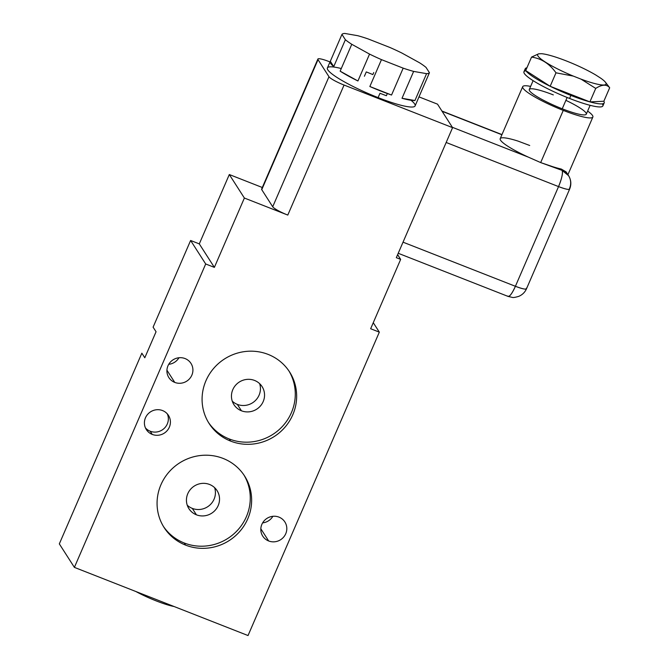 <?xml version="1.0" encoding="UTF-8"?>
<svg xmlns="http://www.w3.org/2000/svg" width="669" height="669" viewBox="0 0 669 669"><rect width="100%" height="100%" fill="white"/><g stroke="black" fill="none" stroke-linecap="round" stroke-linejoin="round"><path stroke-width="1" d="M317.892 59.056A14.333 2.174 23.4 0 0 318.018 59.641L261.755 189.67A14.333 2.174 -156.6 0 1 261.621 189.093L317.892 59.056A14.333 2.174 23.4 0 1 328.989 61.548L330.001 61.941L328.989 61.548A14.333 2.174 23.4 0 0 318.018 59.641L328.981 76.726L272.709 206.763L261.755 189.67L318.018 59.641L328.981 76.726A14.333 2.174 23.4 0 0 344.058 85.047L452.587 127.654L396.316 257.682L400.656 259.388L370.651 328.738L379.331 332.142L248.032 635.55L74.393 567.379L205.692 263.979L190.615 240.48L199.295 243.884L190.615 240.48L153.101 327.166L190.615 240.48L205.692 263.979L214.373 267.383L244.377 198.032L287.787 215.075L344.058 85.047L452.587 127.654L396.316 257.682L400.656 259.388L370.651 328.738L379.331 332.142L248.032 635.55L74.393 567.379L205.692 263.979L214.373 267.383L199.295 243.884L229.308 174.534L262.307 187.496L229.308 174.534L244.377 198.032L287.787 215.075A14.333 2.174 -156.6 0 1 272.709 206.763L261.755 189.67A14.333 2.174 -156.6 0 1 262.131 188.792M185.07 358.567A13.137 12.669 147.3 0 0 167.978 365.792A13.137 12.669 147.3 0 0 174.751 382.4A13.137 12.669 147.3 0 0 191.852 375.167A13.137 12.669 147.3 0 0 185.07 358.567A13.137 12.669 147.3 0 0 170.068 362.439A13.137 12.669 147.3 0 0 168.856 377.575A13.137 12.669 147.3 0 0 174.751 382.4L166.924 370.2L174.751 382.4A13.137 12.669 147.3 0 0 189.753 378.529A13.137 12.669 147.3 0 0 190.974 363.392A13.137 12.669 147.3 0 0 185.07 358.567M278.965 517.12A13.137 12.669 147.3 0 0 261.872 524.354A13.137 12.669 147.3 0 0 268.654 540.962A13.137 12.669 147.3 0 0 285.747 533.728A13.137 12.669 147.3 0 0 278.965 517.12A13.137 12.669 147.3 0 0 263.971 521A13.137 12.669 147.3 0 0 262.75 536.137A13.137 12.669 147.3 0 0 268.654 540.962L260.826 528.761L268.654 540.962A13.137 12.669 147.3 0 0 283.648 537.09A13.137 12.669 147.3 0 0 284.869 521.945A13.137 12.669 147.3 0 0 278.965 517.12M223.112 458.432A47.783 46.069 147.3 0 0 160.945 484.732A47.783 46.069 147.3 0 0 185.597 545.118A47.783 46.069 147.3 0 0 247.764 518.818A47.783 46.069 147.3 0 0 223.112 458.432A47.783 46.069 147.3 0 0 168.563 472.523A47.783 46.069 147.3 0 0 164.131 527.573A47.783 46.069 147.3 0 0 185.597 545.118L184.226 542.985A47.783 46.069 -32.7 0 1 163.462 526.495A47.783 46.069 -32.7 0 0 184.226 542.985L185.597 545.118A47.783 46.069 147.3 0 0 240.138 531.027A47.783 46.069 147.3 0 0 244.57 475.977A47.783 46.069 147.3 0 0 223.112 458.432M268.127 354.403A47.783 46.069 147.3 0 0 205.96 380.711A47.783 46.069 147.3 0 0 230.613 441.097A47.783 46.069 147.3 0 0 292.779 414.788A47.783 46.069 147.3 0 0 268.127 354.403A47.783 46.069 147.3 0 0 213.578 368.494A47.783 46.069 147.3 0 0 209.146 423.544A47.783 46.069 147.3 0 0 230.613 441.097L229.241 438.956A47.783 46.069 -32.7 0 1 208.477 422.474A47.783 46.069 -32.7 0 0 229.241 438.956L230.613 441.097A47.783 46.069 147.3 0 0 285.153 427.006A47.783 46.069 147.3 0 0 289.585 371.956A47.783 46.069 147.3 0 0 268.127 354.403M162.567 410.574A13.137 12.669 147.3 0 0 145.466 417.807A13.137 12.669 147.3 0 0 152.248 434.415A13.137 12.669 147.3 0 0 169.341 427.182A13.137 12.669 147.3 0 0 162.567 410.574A13.137 12.669 147.3 0 0 147.565 414.454A13.137 12.669 147.3 0 0 146.344 429.59A13.137 12.669 147.3 0 0 152.248 434.415L150.191 431.212A13.137 12.669 -32.7 0 1 145.441 427.909A13.137 12.669 -32.7 0 0 150.191 431.212L152.248 434.415A13.137 12.669 147.3 0 0 167.25 430.543A13.137 12.669 147.3 0 0 168.463 415.399A13.137 12.669 147.3 0 0 162.567 410.574M59.324 543.88L141.853 353.173L59.324 543.88L74.393 567.379L59.324 543.88M418.986 96.88L437.518 104.155L418.986 96.88M379.331 332.142L373.26 322.692L379.331 332.142M156.053 331.757L144.797 357.764L141.853 353.173L144.797 357.764L156.053 331.757L153.101 327.166L156.053 331.757M178.966 357.748A13.137 12.669 -32.7 0 1 168.73 364.312A13.137 12.669 -32.7 0 0 178.966 357.748M272.868 516.309A13.137 12.669 -32.7 0 1 262.624 522.874A13.137 12.669 -32.7 0 0 272.868 516.309M243.876 474.923A47.783 46.069 -32.7 0 1 238.34 529.388A47.783 46.069 -32.7 0 1 184.226 542.985A47.783 46.069 -32.7 0 0 238.34 529.388A47.783 46.069 -32.7 0 0 243.876 474.923M209.548 484.465A16.725 16.123 147.3 0 0 187.788 493.672A16.725 16.123 147.3 0 0 196.418 514.812A16.725 16.123 147.3 0 0 218.178 505.605A16.725 16.123 147.3 0 0 209.548 484.465A16.725 16.123 147.3 0 0 190.456 489.399A16.725 16.123 147.3 0 0 188.909 508.666A16.725 16.123 147.3 0 0 196.418 514.812L192.304 508.398A16.725 16.123 -32.7 0 1 187.253 505.212A16.725 16.123 -32.7 0 0 192.304 508.398L196.418 514.812A16.725 16.123 147.3 0 0 215.51 509.878A16.725 16.123 147.3 0 0 217.057 490.611A16.725 16.123 147.3 0 0 209.548 484.465M288.891 370.894A47.783 46.069 -32.7 0 1 283.355 425.367A47.783 46.069 -32.7 0 1 229.241 438.956A47.783 46.069 -32.7 0 0 283.355 425.367A47.783 46.069 -32.7 0 0 288.891 370.894M254.563 380.444A16.725 16.123 147.3 0 0 232.804 389.651A16.725 16.123 147.3 0 0 241.434 410.783A16.725 16.123 147.3 0 0 263.193 401.576A16.725 16.123 147.3 0 0 254.563 380.444A16.725 16.123 147.3 0 0 235.471 385.377A16.725 16.123 147.3 0 0 233.924 404.645A16.725 16.123 147.3 0 0 241.434 410.783L237.328 404.377A16.725 16.123 -32.7 0 1 232.268 401.183A16.725 16.123 -32.7 0 0 237.328 404.377L241.434 410.783A16.725 16.123 147.3 0 0 260.525 405.857A16.725 16.123 147.3 0 0 262.072 386.582A16.725 16.123 147.3 0 0 254.563 380.444M259.622 383.638A16.725 16.123 -32.7 0 1 255.04 400.882A16.725 16.123 -32.7 0 1 237.328 404.377A16.725 16.123 -32.7 0 0 255.04 400.882A16.725 16.123 -32.7 0 0 259.622 383.638M214.607 487.659A16.725 16.123 -32.7 0 1 210.024 504.903A16.725 16.123 -32.7 0 1 192.304 508.398A16.725 16.123 -32.7 0 0 210.024 504.903A16.725 16.123 -32.7 0 0 214.607 487.659M167.309 413.877A13.137 12.669 -32.7 0 1 164.524 428.068A13.137 12.669 -32.7 0 1 150.191 431.212A13.137 12.669 -32.7 0 0 164.524 428.068A13.137 12.669 -32.7 0 0 167.309 413.877M174.082 606.515A30.598 4.65 -156.6 0 1 135.899 591.53A30.598 4.65 -156.6 0 0 174.082 606.515M400.656 259.388L397.629 254.655L400.656 259.388M199.295 243.884L214.373 267.383L244.377 198.032L229.308 174.534L199.295 243.884M417.916 99.405L415.106 105.903A47.783 7.259 -156.6 0 1 378.102 97.607L379.975 93.275A47.783 7.259 23.4 0 0 386.398 95.709L387.334 93.535L386.398 95.709A47.783 7.259 -156.6 0 1 379.975 93.275L378.102 97.607A47.783 7.259 -156.6 0 1 327.4 67.954L330.21 61.448A47.783 7.259 23.4 0 0 333.747 66.599L345.371 39.722A47.783 7.259 23.4 0 0 351.777 44.296L340.145 71.173A47.783 7.259 23.4 0 0 357.923 80.974L369.547 54.097A47.783 7.259 23.4 0 0 381.472 59.633L369.848 86.51A47.783 7.259 23.4 0 0 387.334 93.543A47.783 7.259 23.4 0 0 391.549 95.031L403.181 68.154A47.783 7.259 23.4 0 0 413.643 71.407L402.01 98.284A47.783 7.259 23.4 0 0 414.939 100.534L426.571 73.657A47.783 7.259 23.4 0 0 429.439 72.729L417.807 99.597A47.783 7.259 23.4 0 0 417.916 99.405A47.783 7.259 23.4 0 0 417.991 99.196A47.783 7.259 23.4 0 1 417.807 99.597L429.439 72.729L426.019 67.393A47.783 7.259 23.4 0 0 419.622 62.819L401.852 53.018A47.783 7.259 23.4 0 0 389.927 47.482L368.226 38.961A47.783 7.259 23.4 0 0 357.756 35.7L344.828 33.45A47.783 7.259 23.4 0 0 341.951 34.387L330.319 61.255A47.783 7.259 23.4 0 0 330.21 61.448M373.728 72.561L372.85 74.585A47.783 7.259 23.4 0 0 366.278 71.918L364.404 76.249M381.472 59.633L403.181 68.154A47.783 7.259 23.4 0 0 413.643 71.407L426.571 73.657A47.783 7.259 23.4 0 0 429.439 72.729L426.019 67.393A47.783 7.259 23.4 0 0 419.622 62.819L401.852 53.018A47.783 7.259 23.4 0 0 389.927 47.482L368.226 38.961A47.783 7.259 23.4 0 0 357.756 35.7L344.828 33.45A47.783 7.259 23.4 0 0 341.951 34.387L345.371 39.722A47.783 7.259 23.4 0 0 351.777 44.296L369.547 54.097A47.783 7.259 23.4 0 0 381.472 59.633L403.181 68.154L391.549 95.031L369.848 86.51A47.783 7.259 23.4 0 0 387.334 93.543A47.783 7.259 23.4 0 0 391.549 95.031L369.848 86.51L381.472 59.633M565.89 100.342A31.058 4.716 -156.6 0 1 586.287 114.182A31.058 4.716 -156.6 0 1 562.236 108.788L567.128 97.482L562.236 108.788A31.058 4.716 -156.6 0 1 529.279 89.512L533.109 80.656M563.265 110.393A38.225 5.812 23.4 0 0 587.633 111.071A38.225 5.812 23.4 0 1 592.868 117.025A38.225 5.812 23.4 0 1 563.265 110.393L540.677 162.584L563.265 110.393A38.225 5.812 23.4 0 1 527.264 92.138A38.225 5.812 23.4 0 1 530.626 86.401A38.225 5.812 23.4 0 0 522.698 86.661A38.225 5.812 23.4 0 0 563.265 110.393M590.117 105.326L586.287 114.182A31.058 4.716 -156.6 0 1 562.236 108.788A31.058 4.716 -156.6 0 1 529.564 90.767A31.058 4.716 -156.6 0 1 553.33 94.906M602.251 103.846A43.008 6.531 -156.6 0 1 569.578 98.452A43.008 6.531 -156.6 0 1 525.884 70.805M604.191 102.884L602.878 105.919A43.008 6.531 -156.6 0 1 569.578 98.452A43.008 6.531 -156.6 0 1 523.944 71.759L525.257 68.731A43.008 6.531 23.4 0 0 525.717 70.563A43.008 6.531 23.4 0 0 550.161 86.284A43.008 6.531 23.4 0 0 570.891 95.424L569.578 98.452L570.891 95.424A43.008 6.531 23.4 0 0 589.899 101.889A43.008 6.531 23.4 0 0 604.191 102.884A43.008 6.531 23.4 0 0 603.848 101.245L609.676 87.773L603.848 101.245L589.899 101.889L550.161 86.284A43.008 6.531 23.4 0 0 570.891 95.424A43.008 6.531 23.4 0 0 589.899 101.889L595.728 88.417L581.026 79.134L573.291 76.09L555.989 72.812L550.161 86.284L589.899 101.889L603.848 101.245A43.008 6.531 23.4 0 1 589.899 101.889L595.728 88.417L581.026 79.134A37.272 5.661 23.4 0 0 600.787 78.223L595.862 75.053A37.272 5.661 23.4 0 0 541.472 53.696L538.654 53.829L541.472 53.696A37.272 5.661 23.4 0 1 595.862 75.053L600.787 78.223A37.272 5.661 23.4 0 1 605.42 82.22L608.38 86.033M605.42 82.22A37.272 5.661 23.4 0 1 581.026 79.134L573.291 76.09A37.272 5.661 23.4 0 1 538.654 53.829L531.546 57.099L538.654 53.829A37.272 5.661 23.4 0 0 573.291 76.09L555.989 72.812C549.508 63.722 541.363 58.479 531.546 57.099L525.717 70.563A43.008 6.531 23.4 0 0 550.161 86.284L525.717 70.563L550.161 86.284L555.989 72.812C549.508 63.722 541.363 58.479 531.546 57.099L525.717 70.563A43.008 6.531 23.4 0 1 526.913 67.803A43.008 6.531 23.4 0 0 525.257 68.731M609.676 87.773C606.699 84.135 602.05 84.344 595.728 88.417C602.05 84.344 606.699 84.135 609.676 87.773L608.313 85.958M567.036 173.714L561.258 169.048A38.225 5.812 -156.6 0 1 552.494 166.614L540.677 162.584L528.326 157.123A38.225 5.812 -156.6 0 1 500.195 138.675L522.698 86.661M529.714 145.491L518.049 141.1A38.225 5.812 23.4 0 0 500.546 140.222A38.225 5.812 23.4 0 0 528.326 157.123L452.361 127.302L528.326 157.123L540.677 162.584L562.119 170.386A14.333 3.119 111.4 0 1 558.548 186.592L446.173 142.48L558.548 186.592A14.333 2.174 23.4 0 0 569.645 189.084A14.333 2.174 23.4 0 0 569.511 188.507A14.333 13.823 147.3 0 0 568.558 175.654A14.333 13.823 147.3 0 0 562.119 170.386L552.494 166.614A38.225 5.812 23.4 0 0 561.258 169.048L562.119 170.386L561.258 169.048L566.125 171.891M501.884 134.753L442.084 111.28L501.884 134.753M452.587 127.654L437.518 104.155L452.587 127.654M410.942 100.241A47.783 7.259 -156.6 0 1 378.102 97.607A47.783 7.259 -156.6 0 1 331.749 73.757A47.783 7.259 -156.6 0 1 341.282 68.539M569.511 188.507C569.988 190.147 566.334 189.511 558.548 186.592L515.406 286.29A14.333 3.119 111.4 0 1 508.114 296.426L507.721 296.083C509.301 297.262 511.869 293.992 515.406 286.29C523.191 289.2 526.846 289.836 526.378 288.197L526.503 288.774A14.333 2.174 -156.6 0 1 515.406 286.29L558.548 186.592C561.843 178.506 563.03 173.104 562.119 170.386L568.558 175.654L566.392 172.284M515.406 286.29L403.031 242.17L515.406 286.29M414.939 100.534L402.01 98.284A47.783 7.259 23.4 0 0 414.939 100.534L402.01 98.284L413.643 71.407L426.571 73.657L414.939 100.534M357.923 80.974L340.145 71.173A47.783 7.259 23.4 0 0 357.923 80.974L340.145 71.173L351.777 44.296L369.547 54.097L357.923 80.974M333.747 66.599L330.319 61.255A47.783 7.259 23.4 0 0 333.747 66.599L330.319 61.255L341.951 34.387L345.371 39.722L333.747 66.599M287.787 215.075A14.333 2.174 -156.6 0 1 272.709 206.763L328.981 76.726A14.333 2.174 23.4 0 0 344.058 85.047L287.787 215.075M567.922 174.668L592.868 117.025M441.925 111.029L501.959 134.594M568.558 175.654C571.15 179.936 571.51 184.418 569.645 189.084L526.503 288.774C524.897 292.345 522.288 294.878 518.684 296.384C515.113 297.421 512.956 297.755 512.228 297.371L508.114 296.426L398.222 253.283"/></g></svg>
